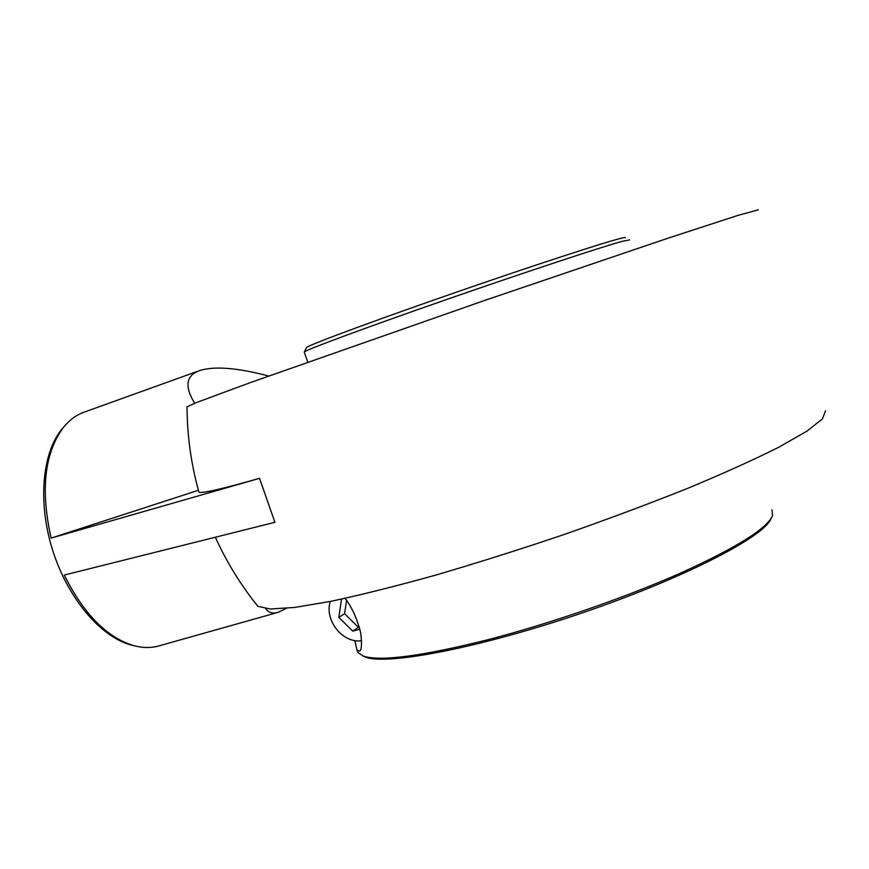 <?xml version="1.0" encoding="UTF-8"?>
<svg xmlns="http://www.w3.org/2000/svg" width="869" height="869" viewBox="0 0 869 869"><rect width="100%" height="100%" fill="white"/><g stroke="black" fill="none" stroke-linecap="round" stroke-linejoin="round"><path stroke-width="1.3" d="M825.55 410.852L822.389 418.912L807.084 431.046L779.167 447.024C754.444 459.451 724.083 473.171 688.074 488.193C649.425 503.64 608.115 519.075 564.144 534.5C519.792 549.48 476.875 563.047 435.369 575.202C395.873 586.184 361.146 594.874 331.208 601.272L294.797 607.431L270.335 609.006L257.876 606.323L256.116 604.107M134.217 645.765L130.969 644.972C100.837 636.944 68.14 598.719 52.89 551.022C37.584 503.347 41.984 453.238 61.84 429.199L64.024 426.668M268.651 376.016C237.118 367.706 214.056 365.914 199.479 370.639L84.076 412.178C76.374 414.947 69.563 419.933 63.654 427.124C44.504 452.782 40.322 489.779 51.119 538.107L259.527 478.33L274.919 522.312L64.295 575.05C83.554 613.818 106.67 637.335 133.641 645.613C142.635 648.024 151.076 648.122 158.951 645.906L277.961 612.384L286.466 608.354M51.119 538.107L198.425 490.29M199.479 370.639C185.955 375.593 184.358 386.466 194.689 403.238M198.675 491.202L198.936 492.136C201.586 493.668 221.791 489.073 259.527 478.33M187.031 406.877L195.46 402.934L250.446 382.566L484.261 300.576L666.523 238.693L738.313 215.273L758.409 209.842M265.708 608.669C268.499 612.656 272.584 613.894 277.961 612.384M304.335 352.271L304.378 351.891C307.257 349.349 366.305 327.45 445.297 299.957C524.224 272.486 602.098 246.774 622.595 241.234L629.58 239.92M625.169 237.78C628.265 234.826 559.625 256.594 471.552 286.933C383.522 317.239 309.19 344.689 306.518 347.491L306.333 347.872M771.954 509.864L772.595 515.317C767.827 528.156 736.945 547.513 679.938 573.377C624.094 598.057 549.154 623.92 486.977 639.953C421.856 656.193 380.709 661.591 363.514 656.171L357.8 652.467L356.887 649.893M362.775 655.91L365.697 657.181C387.172 665.513 480.59 647.709 582.567 612.797C684.598 577.972 764.785 536.39 771.064 518.511M345.08 598.35C351.988 607.246 357.192 618.782 360.711 632.947C362.08 644.581 361.591 650.642 359.245 651.131L356.942 649.979L354.834 640.54M346.568 600.425L344.58 613.688L358.397 627.309L359.321 627.06M359.885 629.199L352.738 631.133L338.823 617.414L341.55 599.121M338.823 617.414L344.58 613.688M352.738 631.133L358.397 627.309M361.634 640.735C342.755 643.636 324.072 620.097 330.318 601.457M130.969 644.972L133.641 645.613M61.84 429.199L63.654 427.124M187.031 406.583C187.139 435.63 191.104 464.155 198.936 492.136M215.36 537.238C226.603 562.069 240.778 585.098 257.876 606.323M304.248 352.01L307.756 362.112M306.518 347.491L304.378 351.891M365.697 657.181L363.514 656.171M357.8 652.467L356.942 649.979"/></g></svg>
